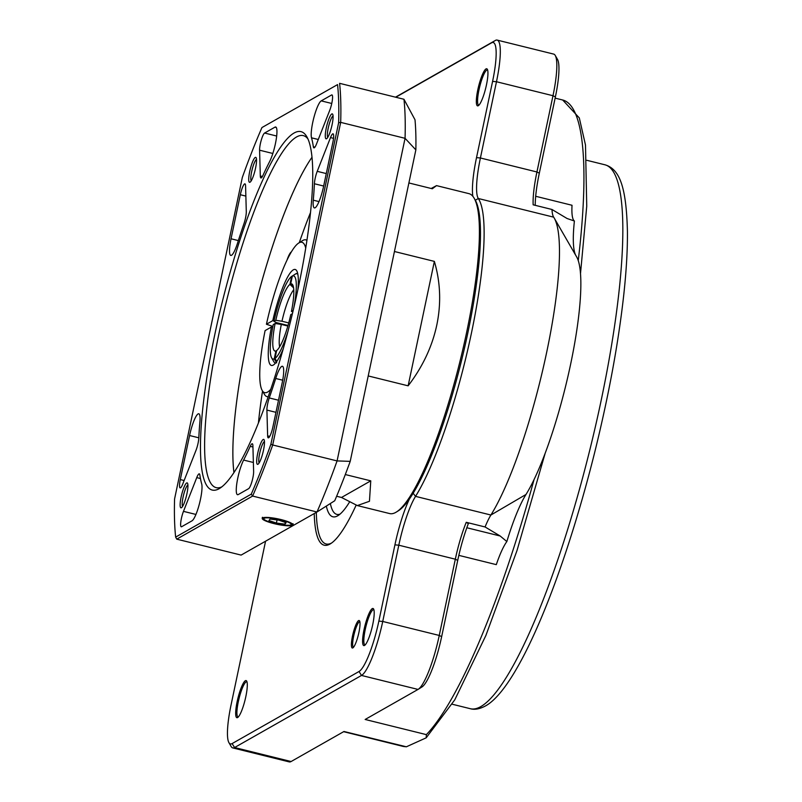 <?xml version="1.0" encoding="UTF-8"?>
<svg xmlns="http://www.w3.org/2000/svg" width="802" height="802" viewBox="0 0 802 802"><rect width="100%" height="100%" fill="white"/><g stroke="black" fill="none" stroke-linecap="round" stroke-linejoin="round"><path stroke-width="1.2" d="M294.083 133.012A184.63 35.458 103.9 0 1 306.855 136.771A184.63 35.458 103.9 0 1 291.026 319.376A184.63 35.458 103.9 0 1 219.828 488.278A184.63 35.458 103.9 0 1 219.126 488.699A184.63 35.458 103.9 0 1 214.786 334.614A184.63 35.458 103.9 0 1 294.083 133.012M307.928 138.896A181.332 34.827 -76.1 0 0 303.316 135.618A181.332 34.827 -76.1 0 0 296.55 136.972A181.332 34.827 -76.1 0 0 222.154 319.146A181.332 34.827 -76.1 0 0 216.169 487.646A181.332 34.827 -76.1 0 0 221.773 486.894M281.692 366.424A19.779 3.799 -76.1 0 0 275.708 378.484A191.167 36.722 103.9 0 1 269.261 397.942A9.885 1.895 -76.1 0 0 266.906 410.083L267.637 435.887A9.885 1.895 -76.1 0 0 268.269 437.852A9.885 1.895 -76.1 0 0 272.88 426.975L282.164 382.925A19.779 3.799 -76.1 0 0 282.434 366.273A19.779 3.799 -76.1 0 0 281.692 366.424M251.898 443.827A9.885 1.895 -76.1 0 0 250.224 446.343A191.167 36.722 103.9 0 1 243.618 460.067A19.779 3.799 -76.1 0 0 237.202 481.1A19.779 3.799 -76.1 0 0 237.512 494.704A19.779 3.799 -76.1 0 0 238.254 494.553L248.61 488.669A9.885 1.895 -76.1 0 0 251.918 481.621A9.885 1.895 -76.1 0 0 253.622 471.516L252.901 445.712A9.885 1.895 -76.1 0 0 252.269 443.747A9.885 1.895 -76.1 0 0 251.898 443.827M332.67 133.894A9.885 1.895 -76.1 0 0 330.504 137.583L317.221 171.337A9.885 1.895 -76.1 0 0 314.394 183.748A191.167 36.722 103.9 0 1 313.281 200.179A19.779 3.799 -76.1 0 0 314.394 207.929A19.779 3.799 -76.1 0 0 323.627 186.194L332.9 142.144A9.885 1.895 -76.1 0 0 333.041 133.814A9.885 1.895 -76.1 0 0 332.67 133.894M244.57 183.939A9.885 1.895 -76.1 0 0 240.329 194.736L231.046 238.775A19.779 3.799 -76.1 0 0 230.775 255.427A19.779 3.799 -76.1 0 0 237.502 243.227A191.167 36.722 103.9 0 1 243.948 223.758A9.885 1.895 -76.1 0 0 246.294 211.628L245.572 185.823A9.885 1.895 -76.1 0 0 244.941 183.858A9.885 1.895 -76.1 0 0 244.57 183.939M198.926 473.912A9.885 1.895 -76.1 0 0 196.751 477.611L183.478 511.365A9.885 1.895 -76.1 0 0 180.901 521.25A9.885 1.895 -76.1 0 0 181.262 526.794A9.885 1.895 -76.1 0 0 181.633 526.724L191.989 520.839A19.779 3.799 -76.1 0 0 199.337 504.087A19.779 3.799 -76.1 0 0 201.683 483.887A191.167 36.722 103.9 0 1 199.848 474.954A9.885 1.895 -76.1 0 0 199.297 473.842A9.885 1.895 -76.1 0 0 198.926 473.912M198.084 413.922A19.779 3.799 -76.1 0 0 189.583 435.516L180.3 479.566A9.885 1.895 -76.1 0 0 180.169 487.897A9.885 1.895 -76.1 0 0 182.706 484.127L195.989 450.373A9.885 1.895 -76.1 0 0 198.806 437.962A191.167 36.722 103.9 0 1 199.929 421.521A19.779 3.799 -76.1 0 0 198.816 413.782A19.779 3.799 -76.1 0 0 198.084 413.922M255.236 157.453A12.852 2.466 103.9 0 1 256.129 157.713A12.852 2.466 103.9 0 1 255.026 170.425A12.852 2.466 103.9 0 1 250.074 182.184A12.852 2.466 103.9 0 1 250.023 182.214A12.852 2.466 103.9 0 1 249.713 171.488A12.852 2.466 103.9 0 1 255.236 157.453M256.51 159.408A11.208 2.155 -76.1 0 0 256.47 159.428A11.208 2.155 -76.1 0 0 252.089 169.783A11.208 2.155 -76.1 0 0 251.196 180.871M186.645 482.974A12.852 2.466 103.9 0 1 187.528 483.235A12.852 2.466 103.9 0 1 186.425 495.947A12.852 2.466 103.9 0 1 181.473 507.706A12.852 2.466 103.9 0 1 181.422 507.736A12.852 2.466 103.9 0 1 181.122 497.009A12.852 2.466 103.9 0 1 186.645 482.974M187.909 484.929A11.208 2.155 -76.1 0 0 187.879 484.949A11.208 2.155 -76.1 0 0 183.498 495.305A11.208 2.155 -76.1 0 0 182.595 506.383M263.186 439.496A12.852 2.466 103.9 0 1 264.079 439.757A12.852 2.466 103.9 0 1 262.976 452.468A12.852 2.466 103.9 0 1 258.023 464.228A12.852 2.466 103.9 0 1 257.973 464.258A12.852 2.466 103.9 0 1 257.663 453.531A12.852 2.466 103.9 0 1 263.186 439.496M264.459 441.451A11.208 2.155 -76.1 0 0 264.419 441.471A11.208 2.155 -76.1 0 0 260.038 451.817A11.208 2.155 -76.1 0 0 259.146 462.904M331.787 113.974A12.852 2.466 103.9 0 1 332.68 114.235A12.852 2.466 103.9 0 1 331.577 126.947A12.852 2.466 103.9 0 1 326.615 138.706A12.852 2.466 103.9 0 1 326.564 138.736A12.852 2.466 103.9 0 1 326.264 128.009A12.852 2.466 103.9 0 1 331.787 113.974M333.061 115.929A11.208 2.155 -76.1 0 0 333.02 115.949A11.208 2.155 -76.1 0 0 328.64 126.295A11.208 2.155 -76.1 0 0 327.747 137.383M292.439 525.29A15.649 2.757 -168.1 0 0 292.85 524.809A15.649 2.757 -168.1 0 0 279.567 519.225A15.649 2.757 -168.1 0 0 262.635 517.912A15.649 2.757 -168.1 0 0 262.234 518.363A15.649 2.757 -168.1 0 0 275.437 523.957A15.649 2.757 -168.1 0 0 292.439 525.29M276.399 523.064L284.971 524.147L286.124 522.683L278.685 520.137L270.104 519.054L268.961 520.518L276.399 523.064L277.051 519.927M285.342 522.413L284.971 524.147M175.648 537.109L251.257 494.162A270.274 51.909 -76.1 0 0 270.886 444.258L338.634 122.746A270.274 51.909 -76.1 0 0 337.562 84.601L261.953 127.548A270.274 51.909 -76.1 0 0 242.324 177.453L174.575 498.964A270.274 51.909 -76.1 0 0 175.648 537.109L176.751 539.155L241.121 555.094L316.98 511.997L252.62 496.067L176.751 539.155M316.459 144.099L329.732 110.345A9.885 1.895 -76.1 0 0 332.309 100.461A9.885 1.895 -76.1 0 0 331.948 94.917A9.885 1.895 -76.1 0 0 331.577 94.987L321.221 100.872A19.779 3.799 -76.1 0 0 313.873 117.623A19.779 3.799 -76.1 0 0 311.517 137.824A191.167 36.722 103.9 0 1 313.351 146.756A9.885 1.895 -76.1 0 0 313.913 147.869A9.885 1.895 -76.1 0 0 316.459 144.099M274.956 127.157L264.6 133.042A9.885 1.895 -76.1 0 0 261.282 140.089A9.885 1.895 -76.1 0 0 259.587 150.195L260.309 175.999A9.885 1.895 -76.1 0 0 260.941 177.964A9.885 1.895 -76.1 0 0 262.986 175.367A191.167 36.722 103.9 0 1 269.592 161.643A19.779 3.799 -76.1 0 0 276.008 140.611A19.779 3.799 -76.1 0 0 275.688 127.007A19.779 3.799 -76.1 0 0 274.956 127.157L276.279 127.478M233.953 472.538A181.282 34.817 103.9 0 1 254.204 310.264A181.282 34.817 103.9 0 1 312.008 157.272M350.213 461.361A255.447 49.062 103.9 0 1 334.725 500.759L316.98 511.997A271.928 52.23 -76.1 0 0 337.081 460.919L405.06 138.315L340.69 122.375L272.71 444.98L337.081 460.919L350.213 461.361L415.857 149.884L405.06 138.315A271.928 52.23 -76.1 0 0 403.957 99.268L339.597 83.328A271.928 52.23 103.9 0 1 340.69 122.375L338.634 122.746M403.957 99.268L415.005 119.769A255.447 49.062 103.9 0 1 415.857 149.884M261.953 127.548L337.562 84.601M270.886 444.258L272.71 444.98A271.928 52.23 103.9 0 1 252.62 496.067L251.257 494.162M233.943 472.568A181.332 34.827 103.9 0 1 254.194 310.254A181.332 34.827 103.9 0 1 312.008 157.242M283.337 324.92A10.717 1.885 11.9 0 1 286.134 325.01M357.321 505.571L341.502 497.471L370.765 480.849L369.451 501.29L357.321 505.571L389.692 513.581A164.801 31.649 -76.1 0 0 396.469 511.977A164.801 31.649 -76.1 0 0 466.624 332.399A164.801 31.649 -76.1 0 0 474.152 198.214A164.801 31.649 -76.1 0 0 468.899 193.633L436.529 185.623L432.318 188.761L408.89 182.956M431.185 188.48L436.529 185.623M394.444 251.507L434.363 261.392C440.478 282.214 441.29 303.417 436.799 325.021C432.188 346.604 422.634 366.875 408.138 385.822L434.363 261.392M474.152 198.214L475.275 200.159A163.157 31.338 103.9 0 1 467.827 333A163.157 31.338 103.9 0 1 409.411 499.004A163.157 31.338 103.9 0 1 398.373 510.784L396.469 511.977M245.813 696.677A19.118 3.669 103.9 0 1 237.673 717.509A19.118 3.669 103.9 0 1 237.151 701.6A19.118 3.669 103.9 0 1 246.685 681.109A19.118 3.669 103.9 0 1 245.813 696.677M246.976 681.86A18.125 3.479 -76.1 0 0 246.775 681.77A18.125 3.479 -76.1 0 0 238.314 701.7A18.125 3.479 -76.1 0 0 238.064 716.968A18.125 3.479 -76.1 0 0 238.284 716.988M372.729 624.578A19.118 3.669 103.9 0 1 364.589 645.409A19.118 3.669 103.9 0 1 364.068 629.5A19.118 3.669 103.9 0 1 373.602 609.019A19.118 3.669 103.9 0 1 372.729 624.578M373.902 609.761A18.125 3.479 -76.1 0 0 373.702 609.68A18.125 3.479 -76.1 0 0 365.231 629.61A18.125 3.479 -76.1 0 0 364.98 644.868A18.125 3.479 -76.1 0 0 365.201 644.888M486.463 84.852A19.118 3.669 103.9 0 1 478.333 105.684A19.118 3.669 103.9 0 1 477.812 89.774A19.118 3.669 103.9 0 1 487.335 69.293A19.118 3.669 103.9 0 1 486.463 84.852M487.636 70.035A18.125 3.479 -76.1 0 0 487.436 69.954A18.125 3.479 -76.1 0 0 478.974 89.884A18.125 3.479 -76.1 0 0 478.724 105.142A18.125 3.479 -76.1 0 0 478.944 105.162M356.108 505.23A156.56 30.065 103.9 0 1 330.625 543.676A156.56 30.065 103.9 0 1 314.244 513.551M316.309 512.378A154.916 29.754 -76.1 0 0 331.587 543.024M506.854 541.551L500.177 536.007L485.08 526.964A49.443 9.494 103.9 0 1 490.904 515.024A164.801 31.649 -76.1 0 0 546.693 352.228A164.801 31.649 -76.1 0 0 554.212 218.044L576.648 256.891A131.839 25.323 103.9 0 1 570.623 364.238A131.839 25.323 103.9 0 1 525.992 494.473A82.406 15.829 -76.1 0 0 506.854 541.551A49.443 9.494 -76.1 0 0 496.298 564.638L458.834 555.365M358.915 632.427A14.175 2.727 103.9 0 1 352.88 647.876A14.175 2.727 103.9 0 1 352.499 636.076A14.175 2.727 103.9 0 1 359.567 620.888A14.175 2.727 103.9 0 1 358.915 632.427M359.847 621.69A13.183 2.536 -76.1 0 0 359.817 621.69A13.183 2.536 -76.1 0 0 353.662 636.176A13.183 2.536 -76.1 0 0 353.481 647.284A13.183 2.536 -76.1 0 0 353.512 647.284M395.496 97.172L495.315 40.471A49.443 9.494 103.9 0 1 497.16 40.1A49.443 9.494 103.9 0 1 496.478 81.734L480.408 157.984A49.443 9.494 -76.1 0 0 478.313 198.505A164.801 31.649 103.9 0 1 471.335 333.572A164.801 31.649 103.9 0 1 415.546 496.368A49.443 9.494 -76.1 0 0 398.805 545.2L382.734 621.46A49.443 9.494 103.9 0 1 361.502 675.444L234.585 747.534A49.443 9.494 103.9 0 1 232.74 747.905A49.443 9.494 103.9 0 1 231.166 746.532L228.921 742.652A46.145 8.862 -76.1 0 0 232.109 743.584L359.035 671.495A46.145 8.862 -76.1 0 0 378.855 621.109L394.925 544.849A52.742 10.125 103.9 0 1 409.411 499.004M349.341 502.343A126.896 24.371 103.9 0 1 338.103 515.556A126.896 24.371 103.9 0 1 329.933 514.834A126.896 24.371 103.9 0 1 326.334 506.072M330.354 503.526A123.598 23.739 -76.1 0 0 333.943 512.468A123.598 23.739 -76.1 0 0 336.81 514.373A123.598 23.739 -76.1 0 0 340.068 514.092M291.367 251.908A15.87 3.048 -76.1 0 0 286.946 260.279M554.212 218.044A164.801 31.649 -76.1 0 0 553.671 217.162A49.443 9.494 103.9 0 1 553.51 216.901A49.443 9.494 103.9 0 1 551.987 209.482L533.15 204.811A49.443 9.494 103.9 0 1 536.929 171.979L552.989 95.719A49.443 9.494 -76.1 0 0 555.255 55.468A49.443 9.494 -76.1 0 0 553.681 54.095L497.16 40.1M232.74 747.905L289.251 761.9A49.443 9.494 -76.1 0 0 291.106 761.529L343.978 731.494L406.363 746.792L426.183 737.83L426.373 734.632L365.151 719.474L418.022 689.429A49.443 9.494 -76.1 0 0 418.213 689.319A49.443 9.494 -76.1 0 0 439.255 635.445L455.325 559.194A49.443 9.494 103.9 0 1 466.243 522.303L468.328 523.676A52.742 10.125 -76.1 0 0 457.721 560.397L441.651 636.648A46.145 8.862 103.9 0 1 422.002 686.933A46.145 8.862 103.9 0 1 421.832 687.033M551.987 209.482L567.084 218.515L574.402 221.011A82.406 15.829 -76.1 0 0 575.525 254.946M485.08 526.964L466.243 522.303M472.839 196.31A52.742 10.125 103.9 0 1 476.518 157.633L492.588 81.373A46.145 8.862 -76.1 0 0 491.506 42.867L395.787 97.242M265.562 541.21L231.026 705.078A46.145 8.862 -76.1 0 0 228.921 742.652M535.686 196.279L572.026 205.272A49.443 9.494 -76.1 0 0 574.402 221.011M555.255 55.468L557.49 59.348A46.145 8.862 103.9 0 1 555.385 96.922L539.315 173.182A52.742 10.125 -76.1 0 0 535.225 205.332M341.502 497.471L336.629 496.258M345.301 474.543L370.765 480.849M408.138 385.822L368.218 375.938M268.229 396.679A80.751 15.509 103.9 0 1 267.026 396.629A80.751 15.509 103.9 0 1 264.459 394.383L262.214 390.494A77.453 14.877 -76.1 0 0 270.745 389.331M297.803 274.013L296.169 273.612A46.145 8.862 -76.1 0 0 295.417 274.033L295.477 274.043M305.722 248.049A77.453 14.877 -76.1 0 0 298.725 243.026L302.514 240.64A80.751 15.509 103.9 0 1 305.843 239.848A80.751 15.509 103.9 0 1 306.925 240.359M272.891 326.454L266.434 324.249L272.79 320.63L274.073 320.75M298.725 243.026A77.453 14.877 -76.1 0 0 266.434 324.249M283.236 348.83A49.443 9.494 103.9 0 1 273.442 364.97A49.443 9.494 103.9 0 1 271.447 326.985L265.091 330.594A77.453 14.877 -76.1 0 0 262.214 390.494M272.79 320.63A49.443 9.494 103.9 0 1 296.75 270.845A49.443 9.494 103.9 0 1 297.873 289.692M297.692 273.502A46.145 8.862 -76.1 0 0 296.169 273.612L292.359 276.008L290.685 283.948A34.606 6.647 103.9 0 1 292.289 284.259A34.606 6.647 103.9 0 1 291.457 311.427L292.83 311.948M272.76 327.106L271.447 326.985M276.6 350.765L275.898 350.975A34.606 6.647 103.9 0 1 275.758 351.025A34.606 6.647 103.9 0 1 275.126 323.497L273.261 324.559A42.847 8.231 -76.1 0 0 271.627 357.862L273.873 361.752A46.145 8.862 -76.1 0 0 275.517 363.065M288.028 325.482L276.319 322.584L273.933 321.381L275.798 320.319A34.606 6.647 103.9 0 1 289.933 284.379L293.582 287.828M293.191 310.444L291.457 311.427M293.883 307.497A42.847 8.231 -76.1 0 0 292.359 276.008M295.417 274.033L291.607 276.429L289.933 284.379M291.607 276.429A42.847 8.231 -76.1 0 0 273.933 321.381M276.79 361.401L274.976 358.494L276.65 350.544A34.606 6.647 103.9 0 0 290.785 314.605L292.419 313.672M274.976 358.494A42.847 8.231 -76.1 0 0 288.008 331.216M293.763 289.803A31.308 6.015 -76.1 0 0 281.983 321.241L288.74 322.915M275.898 350.975L274.224 358.915L276.7 362.875M271.627 357.862A42.847 8.231 -76.1 0 0 274.224 358.915M287.868 326.043L281.312 324.419A31.308 6.015 -76.1 0 0 279.647 346.815M275.126 323.497L281.312 324.419M281.983 321.241L275.798 320.319M293.321 286.454L290.685 283.948M282.695 380.208L275.708 378.484M252.931 447.015L250.224 446.343M333.532 138.335L330.504 137.583M245.863 196.099L240.329 194.736M200.44 478.523L196.751 477.611M198.816 437.802L189.583 435.516M269.272 521.922A14.005 2.466 -168.1 0 0 288.489 525.35A14.005 2.466 -168.1 0 0 285.803 521.28A14.005 2.466 -168.1 0 0 266.595 517.851A14.005 2.466 -168.1 0 0 269.272 521.922M258.414 422.995A181.282 34.817 103.9 0 1 262.535 391.055M299.276 242.685A181.282 34.817 103.9 0 1 310.524 212.51M184.129 480.518L180.3 479.566M195.939 514.443L183.478 511.365M262.404 176.51L260.309 175.999M272.83 153.473L259.587 150.195M276.68 136.029L264.6 133.042M238.344 240.59L231.046 238.775M318.985 201.593L313.281 200.179M323.657 186.034L314.394 183.748M326.284 173.573L317.221 171.337M314.925 147.147L313.351 146.756M318.274 139.488L311.517 137.824M331.757 103.478L321.221 100.872M332.239 95.157L331.577 94.987M253.372 462.483L243.618 460.067M278.515 400.238L269.261 397.942M275.968 412.328L266.906 410.083M269.733 436.408L267.637 435.887M578.252 260.6A332.9 63.939 -76.1 0 0 562.693 100.009L579.305 117.914L585.49 145.032L586.743 206.154L580.508 273.542M413.16 493.25L415.546 496.368L490.904 515.024L525.992 494.473M470.313 708.707A280.159 53.814 -76.1 0 0 480.769 706.622A280.159 53.814 -76.1 0 0 595.726 425.15A280.159 53.814 -76.1 0 0 604.969 164.801C619.916 169.092 626.332 187.648 627.425 231.407C627.585 249.542 626.382 270.515 623.816 294.314C618.492 342.654 608.798 395.276 594.743 452.188C563.365 577.911 518.092 688.347 485.37 706.001C479.566 709.058 474.553 709.96 470.313 708.707L452.178 704.216M476.518 157.633L480.408 157.984L536.929 171.979L539.315 173.182M555.385 96.922L552.989 95.719L496.478 81.734L492.588 81.373M378.855 621.109L382.734 621.46L439.255 635.445L441.651 636.648M457.721 560.397L455.325 559.194L398.805 545.2L394.925 544.849M466.824 527.746L500.177 536.007M232.109 743.584L234.585 747.534L291.106 761.529M418.022 689.429L361.502 675.444L359.035 671.495M553.671 217.162L478.313 198.505L475.325 200.249M426.373 734.632A332.9 63.939 -76.1 0 0 534.062 479.566M343.647 731.685L402.694 746.301A332.9 63.939 -76.1 0 0 405.2 746.652M495.315 40.471L491.506 42.867M293.031 523.726C294.785 526.663 276.74 525.12 269.071 521.891C263.637 519.706 261.452 518.172 262.515 517.29M586.833 160.31L604.969 164.801M555.134 98.135L562.693 100.009M545.159 453.29L516.999 550.553L485.892 635.465L454.784 699.815L426.183 737.83M406.363 746.792L402.694 746.301M422.002 686.933L418.213 689.319M268.149 396.9L267.026 396.629M306.965 240.129L305.843 239.848"/></g></svg>

